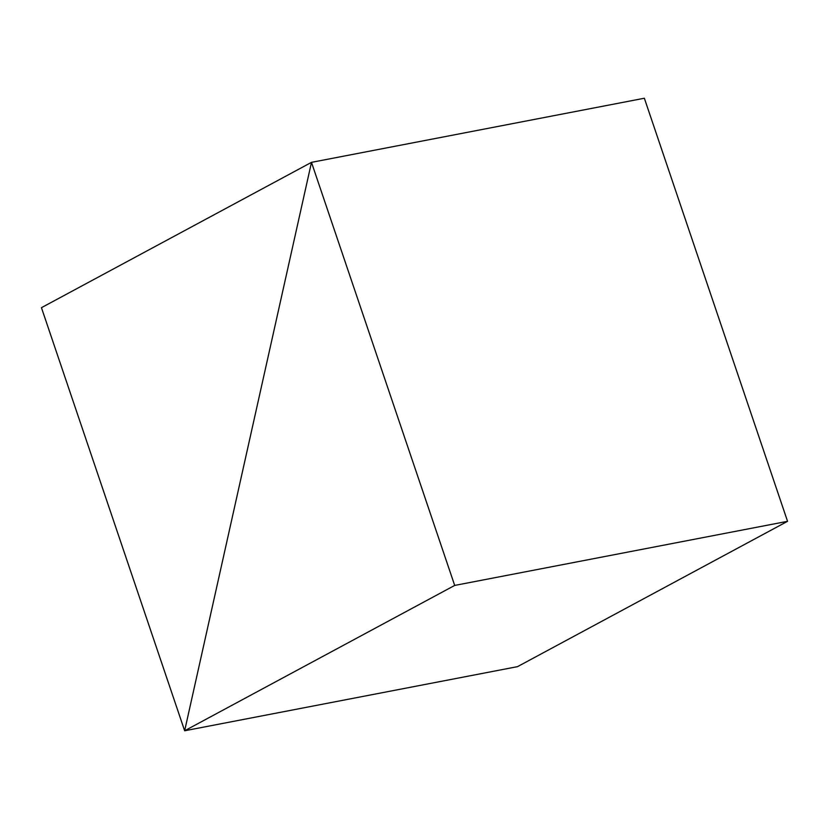 <?xml version="1.0" encoding="UTF-8"?>
<svg xmlns="http://www.w3.org/2000/svg" width="829" height="829" viewBox="0 0 829 829"><rect width="100%" height="100%" fill="white"/><g stroke="black" fill="none" stroke-linecap="round" stroke-linejoin="round"><path stroke-width="1.24" d="M517.514 666.651L787.55 521.317L454.686 585.429L184.649 730.764L517.514 666.651L184.649 730.764L311.486 162.349L644.351 98.236L787.55 521.317L454.686 585.429L311.486 162.349L644.351 98.236L311.486 162.349L184.649 730.764L454.686 585.429L311.486 162.349L644.351 98.236L787.55 521.317L517.514 666.651L184.649 730.764L311.486 162.349L41.45 307.683L184.649 730.764L41.45 307.683L311.486 162.349L184.649 730.764L517.514 666.651"/></g></svg>
